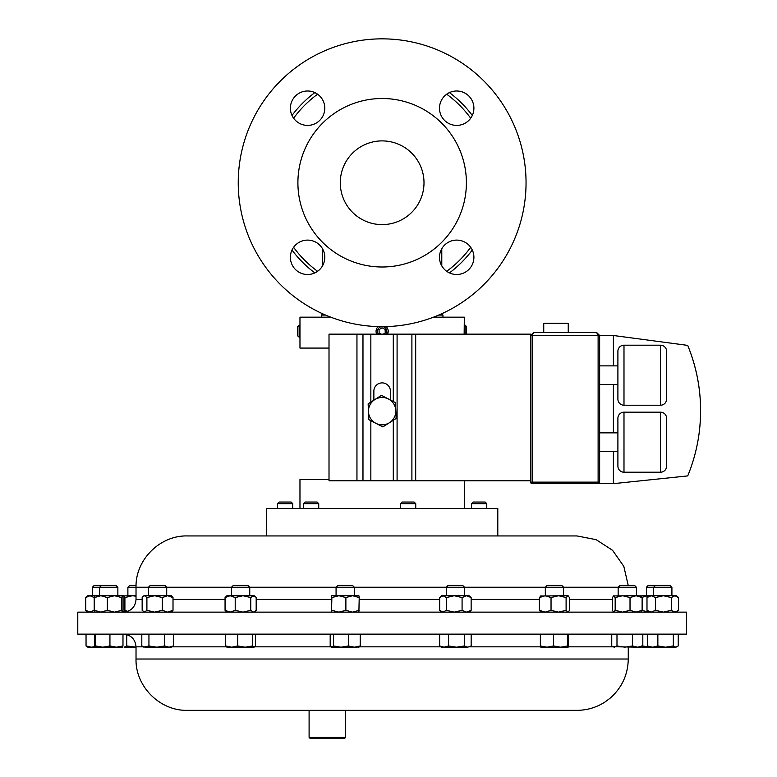 <?xml version="1.0" encoding="UTF-8"?>
<svg xmlns="http://www.w3.org/2000/svg" width="777" height="777" viewBox="0 0 777 777"><rect width="100%" height="100%" fill="white"/><g stroke="black" fill="none" stroke-linecap="round" stroke-linejoin="round"><path stroke-width="1.17" d="M423.999 182.75A41.851 41.851 0 0 0 382.148 140.899A41.851 41.851 0 0 0 340.287 182.75A41.851 41.851 0 0 0 382.148 224.611A41.851 41.851 0 0 0 423.999 182.75M473.902 257.304A17.201 17.201 0 0 0 456.691 240.103A17.201 17.201 0 0 0 439.491 257.304A17.201 17.201 0 0 0 456.691 274.504A17.201 17.201 0 0 0 473.902 257.304M473.902 108.197A17.201 17.201 0 0 0 456.691 90.996A17.201 17.201 0 0 0 439.491 108.197A17.201 17.201 0 0 0 456.691 125.408A17.201 17.201 0 0 0 473.902 108.197M324.796 108.197A17.201 17.201 0 0 0 307.595 90.996A17.201 17.201 0 0 0 290.394 108.197A17.201 17.201 0 0 0 307.595 125.408A17.201 17.201 0 0 0 324.796 108.197M324.796 257.304A17.201 17.201 0 0 0 307.595 240.103A17.201 17.201 0 0 0 290.394 257.304A17.201 17.201 0 0 0 307.595 274.504A17.201 17.201 0 0 0 324.796 257.304M329.011 348.077L299.971 348.077L299.971 317.162L330.74 317.162M299.135 337.364L299.135 325.194L297.698 326.631L297.698 335.926L299.971 337.364M345.619 737.422L344.891 738.15L309.829 738.15L309.1 737.422L345.619 737.422L345.619 710.343L318.23 710.343M526.048 182.75A143.9 143.9 0 0 1 382.148 326.651A143.9 143.9 0 0 1 238.238 182.75A143.9 143.9 0 0 1 382.148 38.85A143.9 143.9 0 0 1 526.048 182.75M466.394 182.75A84.246 84.246 0 0 1 382.148 266.997A84.246 84.246 0 0 1 297.902 182.75A84.246 84.246 0 0 1 382.148 98.504A84.246 84.246 0 0 1 466.394 182.75M388.228 331.031L387.509 334.149A6.09 6.09 0 0 0 386.043 326.602M377.836 326.981L378.253 326.602A6.09 6.09 0 0 0 376.777 334.149M381.672 326.651A4.652 4.652 0 0 0 378.486 334.149M385.8 334.149A4.652 4.652 0 0 0 382.614 326.651M466.588 334.149L466.588 326.631L465.151 325.194L465.151 334.149M464.151 334.149L464.325 317.162L433.556 317.162M277.515 503.651L279.128 502.039L291.132 502.039L292.735 503.651L277.515 503.651L277.515 508.537M471.552 503.651L473.164 502.039L485.159 502.039L486.771 503.651L471.552 503.651L471.552 508.537M303.516 503.651L305.128 502.039L317.123 502.039L318.735 503.651L303.516 503.651L303.516 508.537M400.534 503.651L402.136 502.039L414.141 502.039L415.753 503.651L400.534 503.651L400.534 508.537M497.804 508.537L266.492 508.537L266.492 535.936L187.354 535.936L576.932 535.936L497.804 535.936L497.804 508.537M442.958 317.162L442.958 315.073L438.714 315.073M325.573 315.073L321.328 315.073L321.328 317.162M449.436 92.609A112.49 112.49 0 0 1 472.29 115.462M323.164 314.015L321.328 315.073M441.122 314.015L442.958 315.073M543.745 332.449L543.745 323.319L568.24 323.319L568.24 332.449M666.598 466.122A6.09 6.09 0 0 1 660.508 472.212L660.508 412.179A6.09 6.09 0 0 1 666.598 418.269L666.598 466.122L666.598 418.269M617.9 418.269A6.09 6.09 0 0 1 623.989 412.179L623.989 472.212A6.09 6.09 0 0 1 617.9 466.122L617.9 418.269M666.598 399.145A6.09 6.09 0 0 1 660.508 405.225L660.508 345.192A6.09 6.09 0 0 1 666.598 351.282L666.598 399.145L666.598 351.282M617.9 351.282A6.09 6.09 0 0 1 623.989 345.192L623.989 405.225A6.09 6.09 0 0 1 617.9 399.145L617.9 351.282M660.508 472.212L623.989 472.212M660.508 412.179L623.989 412.179M599.64 432.857L617.9 432.857L617.9 451.534L599.64 451.534M660.508 405.225L623.989 405.225M660.508 345.192L623.989 345.192M617.9 384.547L599.64 384.547M617.9 365.87L599.64 365.87M618.152 595.736L618.152 587.247L619.959 585.431L634.595 585.431L636.412 587.247L545.337 587.247M615.17 597.562L615.17 610.314L622.6 612.14L630.021 610.314L630.021 597.562L622.6 595.736L615.17 597.562L613.383 595.92L636.412 595.736L636.412 587.247M540.442 596.017L563.578 595.736L563.587 587.247L561.771 585.431L547.144 585.431L545.328 587.247L127.884 587.247L127.884 595.736M136.062 585.431L129.691 585.431L127.884 587.247M226.933 612.14L225.058 610.314L225.058 597.562L226.049 596.493L226.933 595.736L243.648 595.736M249.747 595.736L249.747 587.247L247.931 585.431L233.304 585.431L231.488 587.247L231.488 595.736M354.331 595.736L354.331 587.247L352.515 585.431L337.878 585.431L336.072 587.247L336.072 595.736M646.425 587.247L648.241 585.431L670.095 585.431L671.911 587.247L646.425 587.247L646.425 595.736M92.376 587.247L94.192 585.431L116.055 585.431L117.861 587.247L92.376 587.247L92.376 595.736M464.539 595.736L464.539 587.247L462.723 585.431L448.086 585.431L446.27 587.247L446.27 595.736M87.83 612.14L85.723 610.314L89.967 612.14L94.211 610.314L94.211 597.562L89.967 595.736L85.723 597.562L87.83 595.736L122.416 595.736L121.678 597.562L114.51 595.736L107.352 597.562L100.884 595.736L94.415 597.562L95.105 595.736M166.715 595.736L166.715 587.247L164.899 585.431L150.262 585.431L148.446 587.247L148.446 595.736M88.151 612.14L77.787 612.14L77.787 634.129L686.509 634.129L686.509 612.14L88.151 612.14M628.263 659.013L136.024 659.013C135.315 686.441 159.926 711.052 187.354 710.343L576.932 710.343C587.15 710.285 596.542 707.468 605.118 701.913L609.964 698.309C621.853 687.907 627.952 674.805 628.263 659.013L628.263 647.183M299.971 508.537L299.971 479.564L329.011 479.564M465.151 325.194L464.287 325.66M464.325 508.537L464.325 480.778M612.771 646.707L637.664 647.183L632.517 645.959L624.757 647.183L616.987 645.959L614.364 647.183L612.771 646.707L611.752 645.959L611.752 634.129M640.967 647.183L637.664 647.183L642.812 645.959L640.967 647.183M632.517 634.129L632.517 645.959M616.987 634.129L616.987 645.959M642.812 634.129L642.812 645.959M136.024 647.134L126.719 645.959L124.097 647.183L136.024 647.183M126.719 634.595L126.719 645.959M254.069 647.183L252.612 645.959L245.153 647.183L254.069 647.183L255.526 645.959L255.526 634.129M237.704 634.129L237.704 645.959L245.153 647.183L231.701 647.183L225.709 645.959L227.166 647.183M226.69 647.047L231.701 647.183L237.704 645.959M225.709 634.129L225.709 645.959M252.612 634.129L252.612 645.959M331.517 647.183L340.938 647.183L333.43 645.959L331.517 647.183M358.585 647.183L360.217 645.959L354.331 647.183L359.178 647.008M354.331 647.183L340.938 647.183L348.446 645.959L354.331 647.183M331.808 647.183L330.186 645.959L330.186 634.129M333.43 634.129L333.43 645.959M348.446 634.129L348.446 645.959M360.217 634.129L360.217 645.959M652.593 647.183L675.786 647.183L673.329 645.959L665.598 647.183L657.857 645.959L652.593 647.183L647.319 645.959L649.096 647.183L652.593 647.183M677.175 646.765L675.786 647.183L678.243 645.959L678.243 634.129M673.329 634.129L673.329 645.959M657.857 634.129L657.857 645.959M647.319 634.129L647.319 645.959M94.707 646.658L91.317 647.183L95.085 647.183L94.483 645.959L94.483 634.129M91.317 647.183L87.83 647.183L86.043 645.959L91.317 647.183M86.043 634.129L86.043 645.959M649.64 647.183L642.511 645.959L641.87 647.183L649.096 647.183M641.307 645.959L641.87 647.183M441.724 647.183L456.449 647.183L448.572 645.959L444.114 647.183L439.646 645.959L441.724 647.183M467.744 647.183L471.163 645.959L467.744 647.183L456.449 647.183L464.325 645.959L467.744 647.183M448.572 634.129L448.572 645.959M439.646 634.129L439.646 645.959M464.325 634.129L464.325 645.959M471.163 634.129L471.163 645.959M122.377 647.183L122.98 645.959L116.463 647.183L109.936 645.959L102.817 647.183L122.455 647.163M102.817 647.183L95.085 647.183L95.688 645.959L102.817 647.183M95.688 634.129L95.688 645.959M109.936 634.129L109.936 645.959M122.98 634.129L122.98 645.959M169.036 647.183L171.261 647.183L173.358 645.959L169.036 647.183L164.724 645.959L156.837 647.183L169.036 647.183M156.837 647.183L145.377 647.183L141.802 645.959L143.9 647.183L148.941 645.959L156.837 647.183M141.802 634.129L141.802 645.959M148.941 634.129L148.941 645.959M164.724 634.129L164.724 645.959M173.358 634.129L173.358 645.959M540.792 647.183L560.644 647.183L553.593 645.959L546.979 647.183L540.365 645.959L540.792 647.183M568.123 647.183L560.644 647.183L567.686 645.959L568.162 647.173L568.55 634.129M553.593 634.129L553.593 645.959M540.365 634.129L540.365 645.959M567.686 634.129L567.686 645.959M558.566 595.736L568.142 595.736L566.103 597.562L558.566 595.736L551.039 597.562L545.211 595.736L539.384 597.562L541.103 595.736M568.142 612.14L569.531 610.314L569.531 597.562L567.822 595.736M539.384 597.562L539.384 610.314L545.211 612.14L551.039 610.314L551.039 597.562M539.384 610.314L541.103 612.14M551.039 610.314L558.566 612.14L566.103 610.314L566.103 597.562M567.822 612.14L566.103 610.314M143.23 596.309L143.9 595.736L171.261 595.736L173.009 597.562L167.667 595.736L162.335 597.562L154.613 595.736L146.902 597.562L144.532 595.736L143.23 596.309L142.152 597.562L142.152 610.314L144.532 612.14L146.902 610.314L146.902 597.562M171.261 612.14L173.009 610.314L173.009 597.562M173.009 610.314L167.667 612.14L162.335 610.314L162.335 597.562M162.335 610.314L154.613 612.14L146.902 610.314M122.416 612.14L123.057 610.314L123.057 597.562L122.416 595.736M122.368 612.14L121.678 610.314L121.678 597.562M121.678 610.314L114.51 612.14L107.352 610.314L107.352 597.562M95.105 612.14L94.415 610.314L94.415 597.562M107.352 610.314L100.884 612.14L94.415 610.314M443.007 595.736L469.085 595.736L471.144 597.562L466.608 595.736L462.082 597.562L454.205 595.736L446.338 597.562L443.007 595.736L439.665 597.562L441.724 595.736L443.007 595.736M441.724 612.14L439.665 610.314L443.007 612.14L446.338 610.314L446.338 597.562M439.665 610.314L439.665 597.562M469.085 612.14L471.144 610.314L471.144 597.562M446.338 610.314L454.205 612.14L462.082 610.314L462.082 597.562M471.144 610.314L466.608 612.14L462.082 610.314M641.53 596.347L641.87 595.736L647.707 595.736L641.229 597.562M648.999 595.813L647.707 595.736M648.999 612.062L641.229 610.314M641.53 611.528L641.87 612.14M85.723 610.314L85.723 597.562M663.373 595.736L676.466 595.736L678.564 597.562L674.912 595.736L671.27 597.562L663.373 595.736L655.477 597.562L651.233 595.736L663.373 595.736M649.096 595.736L651.233 595.736L646.988 597.562L649.096 595.736M655.477 597.562L655.477 610.314L663.373 612.14L671.27 610.314L671.27 597.562M655.477 610.314L651.233 612.14L646.988 610.314L646.988 597.562M646.988 610.314L649.096 612.14M671.27 610.314L674.912 612.14L678.564 610.314L678.564 597.562M676.466 612.14L678.564 610.314M331.526 595.736L358.896 595.745L359.217 597.562L352.544 595.736L345.882 597.562L338.879 595.736L331.866 597.562L331.497 595.745L331.526 612.14L331.866 597.562M358.887 612.14L359.217 597.562M331.866 610.314L338.879 612.14L345.882 610.314L345.882 597.562M359.217 610.314L352.544 612.14L345.882 610.314M253.477 595.736L250.767 597.562L242.987 595.736L254.302 595.736L255.177 596.493L251.097 595.736M254.302 612.14L256.177 610.314L256.177 597.562L255.177 596.493M225.058 597.562L230.128 595.736L235.208 597.562L242.987 595.736M255.177 611.382L253.477 612.14L250.767 610.314L250.767 597.562M225.058 610.314L230.128 612.14L235.208 610.314L235.208 597.562M250.767 610.314L242.987 612.14L235.208 610.314M128.399 595.736L136.024 595.736M123.116 595.91L132.333 595.736L124.903 597.562L123.533 595.736L122.756 596.347M136.024 596.212L132.333 595.736M127.642 611.382L124.903 610.314L124.903 597.562M124.903 610.314L123.533 612.14M123.494 612.14L122.756 611.528M630.021 597.562L636.072 595.736L641.171 595.91M613.801 595.736L612.431 597.562L612.431 610.314L613.597 612.14M636.072 595.736L642.123 597.562L640.753 595.736M615.17 610.314L613.801 612.14M630.021 610.314L636.072 612.14L642.123 610.314L642.123 597.562M640.753 612.14L642.123 610.314M613.403 451.534L613.403 483.653L532.138 483.653A1.525 1.525 0 0 1 530.613 482.138L530.613 334.149L329.011 334.149L329.011 480.778L356.954 480.778L356.954 334.149M596.6 332.449L599.64 335.499L596.6 332.449L598.115 335.499L530.613 335.499L533.663 332.449L596.6 332.449L533.663 332.449L532.138 335.499L532.138 482.138L599.64 482.138A1.525 1.525 0 0 1 598.115 483.653A1.525 1.525 0 0 0 599.64 482.138L599.64 335.499L613.403 335.499L687.723 345.396A171.659 171.659 0 0 1 687.723 475.912L613.403 483.653M613.403 432.857L613.403 384.547M613.403 365.87L613.403 335.499M687.723 345.396C699.251 373.854 703.03 403.302 699.047 433.751M472.29 250.039A112.49 112.49 0 0 1 449.436 272.902A112.49 112.49 0 0 0 472.29 250.039M314.85 272.902A112.49 112.49 0 0 1 291.997 250.039A112.49 112.49 0 0 0 314.85 272.902M291.997 115.462A112.49 112.49 0 0 1 314.85 92.609A112.49 112.49 0 0 0 291.997 115.462M390.423 400.029L390.423 391.181A8.275 8.275 0 0 0 382.148 382.896A8.275 8.275 0 0 0 373.863 391.181L373.863 400.194M370.843 402.117L370.843 334.149M382.838 426.932L396.163 418.444L395.474 402.651L381.458 395.357L368.133 403.846L368.822 419.638L382.556 426.787M530.613 480.778L370.843 480.778L370.843 420.687M370.843 480.778L356.954 480.778M389.5 422.688A13.685 13.685 0 0 1 368.473 411.742A13.685 13.685 0 0 1 388.461 399.009A13.685 13.685 0 0 1 389.5 422.688M383.294 334.149L385.256 332.906L385.11 329.399L382.002 327.768L379.03 329.652L379.176 333.158L381.07 334.149M446.688 94.211A109.567 109.567 0 0 1 470.687 118.211M612.431 599.436L569.531 599.436M539.384 599.436L471.144 599.436M439.665 599.436L359.217 599.436M331.187 599.436L256.177 599.436M225.058 599.436L173.009 599.436M142.152 599.436L136.024 599.436C135.276 607.158 131.031 611.392 123.32 612.14M136.024 659.013L136.024 646.843L143.308 646.843M171.853 646.843L226.418 646.843M254.817 646.843L330.973 646.843M359.421 646.843L441.132 646.843M469.677 646.843L540.569 646.843M568.346 646.843L613.004 646.843M598.115 483.653L598.115 335.499L599.64 335.499M532.138 483.653L532.138 482.138L530.613 482.138M470.687 247.3A109.567 109.567 0 0 1 446.688 271.299M317.599 271.299A109.567 109.567 0 0 1 293.599 247.3M293.599 118.211A109.567 109.567 0 0 1 317.599 94.211M441.783 248.718L441.783 265.889M322.504 265.889L322.504 248.718M393.288 401.524L393.288 334.149M393.288 480.778L393.288 420.27M415.685 480.778L415.685 334.149M411.897 480.778L411.897 334.149M397.086 480.778L397.086 334.149M362.976 480.778L362.976 334.149M486.771 503.651L486.771 508.537M415.753 503.651L415.753 508.537M671.911 587.247L671.911 595.736M101.418 585.431L99.602 587.247L99.602 595.736M545.328 587.247L545.328 595.736M187.354 535.936C159.926 535.227 135.315 559.838 136.024 587.257L136.024 599.436M136.024 646.843C135.276 639.121 131.041 634.887 123.32 634.129M628.234 585.431L623.814 566.365L612.577 550.33L596.153 539.665L576.932 535.936M143.9 612.14L143.23 611.577M117.861 587.247L117.861 595.736M655.458 585.431L653.651 587.247L653.651 595.736M318.735 503.651L318.735 508.537M292.735 503.651L292.735 508.537M309.1 737.422L309.1 710.343M299.971 325.194L299.135 325.194"/></g></svg>
